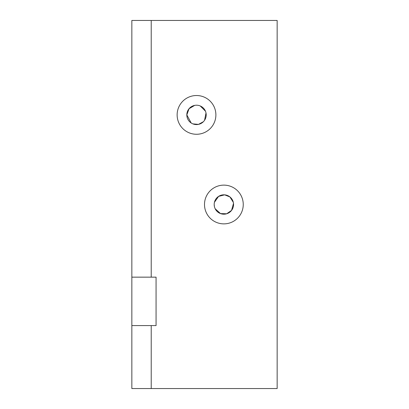 <?xml version="1.0" encoding="UTF-8"?>
<svg xmlns="http://www.w3.org/2000/svg" width="409" height="409" viewBox="0 0 409 409"><rect width="100%" height="100%" fill="white"/><g stroke="black" fill="none" stroke-linecap="round" stroke-linejoin="round"><path stroke-width="0.61" d="M214.439 202.297L218.585 196.386L224.643 194.842L229.935 196.944L233.314 202.337M233.498 203.406L231.555 210.4L226.663 213.779L220.507 213.585L215.185 208.779M214.444 206.724L214.188 204.5A9.688 9.688 0 0 1 223.871 194.812A9.688 9.688 0 0 1 233.559 204.5A9.688 9.688 0 0 1 223.871 214.188A9.688 9.688 0 0 1 214.188 204.5M191.187 122.991L186.821 114.898L189.045 108.722L194.689 105.384M200.257 105.967L205.451 111.171M206.003 112.986L204.561 120.282M203.37 121.734L198.472 124.382L192.869 123.876M151.223 388.55L277.154 388.55L277.154 20.45L131.846 20.45L131.846 388.55L151.223 388.55L151.223 325.584L156.064 325.584L156.064 277.154L131.846 277.154M186.821 114.898A9.688 9.688 0 0 1 196.509 105.21A9.688 9.688 0 0 1 206.197 114.898A9.688 9.688 0 0 1 196.509 124.581A9.688 9.688 0 0 1 186.821 114.898M196.509 134.27A19.371 19.371 0 0 1 179.73 105.21A19.371 19.371 0 0 1 213.288 105.21A19.371 19.371 0 0 1 196.509 134.27M223.871 223.871A19.371 19.371 0 0 1 207.097 194.812A19.371 19.371 0 0 1 240.65 194.812A19.371 19.371 0 0 1 223.871 223.871M151.223 20.45L151.223 277.154M131.846 325.584L151.223 325.584"/></g></svg>
